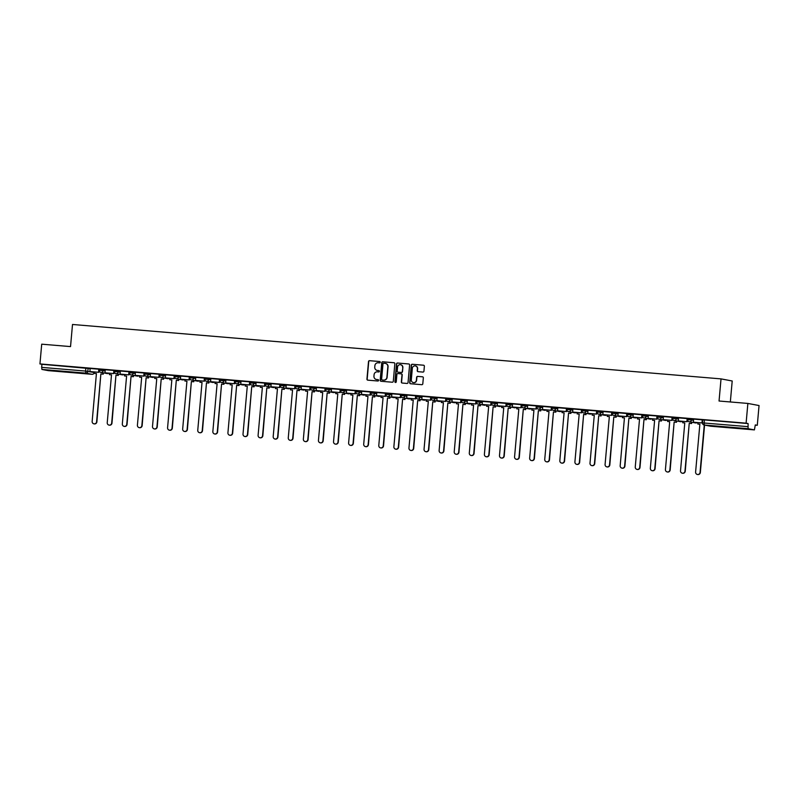 <?xml version="1.0" encoding="UTF-8"?>
<svg xmlns="http://www.w3.org/2000/svg" width="799" height="799" viewBox="0 0 799 799"><rect width="100%" height="100%" fill="white"/><g stroke="black" fill="none" stroke-linecap="round" stroke-linejoin="round"><path stroke-width="1.2" d="M380.234 362.257A0.689 0.669 -79.3 0 0 379.625 361.528L369.547 360.679A0.979 0.949 -79.3 0 0 368.509 361.567L366.941 379.106A0.979 0.949 -79.3 0 0 367.8 380.154L377.887 381.003A0.689 0.669 -79.3 0 0 378.616 380.374A0.689 0.669 -79.3 0 0 378.007 379.645L376.709 379.535A3.126 3.046 -79.3 0 1 373.952 376.159L374.082 374.701A3.126 3.046 -79.3 0 1 377.398 371.835L378.696 371.944A0.689 0.669 -79.3 0 0 379.425 371.315A0.689 0.669 -79.3 0 0 378.816 370.586L377.518 370.476A3.126 3.046 -79.3 0 1 374.751 367.101L374.891 365.642A3.126 3.046 -79.3 0 1 378.207 362.776L379.505 362.886A0.689 0.669 -79.3 0 0 380.234 362.257M58.337 370.966L67.825 371.984L58.337 370.966M734.511 427.715L743.999 428.733L734.511 427.715M422.891 372.074A0.979 0.949 -79.3 0 0 423.929 371.175L424.369 366.262A0.979 0.949 -79.3 0 0 423.51 365.203L412.304 364.264A0.979 0.949 -79.3 0 0 411.265 365.163L409.707 382.691A0.979 0.949 -79.3 0 0 410.566 383.75L421.772 384.689A0.979 0.949 -79.3 0 0 422.801 383.79L423.34 377.847A0.979 0.949 -79.3 0 0 422.471 376.798L417.677 376.399A0.979 0.949 -79.3 0 0 416.639 377.288L416.379 380.234A2.617 2.547 -79.3 0 1 413.353 382.591A2.617 2.547 -79.3 0 1 411.305 379.805L412.334 368.269A2.617 2.547 -79.3 0 1 415.35 365.912A2.617 2.547 -79.3 0 1 417.408 368.689L417.238 370.616A0.979 0.949 -79.3 0 0 418.097 371.675L422.891 372.074M39.95 363.925L41.708 344.179L70.532 346.596L72.509 324.474L721.028 378.886L719.05 401.018L747.864 403.435L746.106 423.18L39.95 363.925L41.928 364.304L41.658 367.38L85.463 371.056L94.172 372.514M394.846 363.785A0.979 0.949 -79.3 0 0 393.987 362.726L382.781 361.787A0.979 0.949 -79.3 0 0 381.752 362.686L380.184 380.214A0.979 0.949 -79.3 0 0 381.043 381.273L392.249 382.212A0.979 0.949 -79.3 0 0 393.288 381.313L394.846 363.785M397.542 363.026L408.748 363.964A0.979 0.949 -79.3 0 1 409.607 365.023L408.039 382.551A0.979 0.949 -79.3 0 1 407.011 383.45L402.217 383.041A0.979 0.949 -79.3 0 1 401.348 381.992L401.987 374.881A0.979 0.949 -79.3 0 0 401.128 373.832L397.942 373.562A0.979 0.949 -79.3 0 0 396.903 374.451L396.244 381.862A0.689 0.669 -79.3 0 1 395.455 382.471A0.689 0.669 -79.3 0 1 394.916 381.742L396.514 363.925A0.979 0.949 -79.3 0 1 397.542 363.026L408.748 363.964M747.864 403.435L759.05 405.542L757.292 425.288L755.295 425.118M730.336 401.967L732.204 380.993L721.028 378.886M746.106 423.18L748.084 423.56L748.084 428.703L754.416 429.892L755.305 424.918L757.292 425.288M41.928 364.304L90.177 368.609M48.28 370.636L41.928 369.448L41.658 367.38M94.222 371.944L94.172 372.494A1.998 1.938 -79.3 0 1 92.065 374.312L48.25 370.636L92.065 374.312L85.733 373.123L41.928 369.448M89.907 371.555L98.806 372.324L98.836 369.198L90.137 368.469L89.907 371.555L98.517 372.274L98.796 369.198M104.999 372.813L113.897 373.592L113.927 370.466L105.218 369.737L104.999 372.813L113.608 373.542L113.877 370.466M128.979 374.861L120.08 374.082L128.979 374.861L129.348 371.795L120.359 371.016M135.171 375.35L144.07 376.129L144.1 373.003L135.391 372.264L135.171 375.35L143.78 376.069L144.05 372.993M150.252 376.619L159.151 377.388L159.181 374.262L150.482 373.533L150.252 376.619L158.861 377.338L159.141 374.262M174.242 378.656L165.343 377.877L174.242 378.656L174.611 375.59L165.613 374.811M180.424 379.145L189.323 379.924L189.363 376.798L180.654 376.069L180.424 379.145L189.033 379.865L189.313 376.788M195.515 380.414L204.414 381.193L204.444 378.067L195.745 377.328L195.515 380.414L204.125 381.133L204.394 378.057M210.596 381.682L219.495 382.451L219.535 379.325L210.826 378.596L210.596 381.682L219.206 382.401L219.485 379.325M234.856 380.654L225.917 379.865L225.688 382.941L234.297 383.67L234.566 380.594M240.769 384.209L249.668 384.988L249.707 381.862L240.998 381.133L240.769 384.209L249.378 384.928L249.658 381.852M255.86 385.478L264.759 386.257L264.789 383.13L256.089 382.401L255.86 385.478L264.469 386.197L264.739 383.121M280.119 384.449L271.171 383.66L270.951 386.746L279.55 387.465L279.83 384.389M286.032 388.004L294.931 388.783L294.961 385.657L286.262 384.928L286.032 388.004L294.641 388.733L294.911 385.657M301.123 389.273L310.012 390.052L310.052 386.926L301.343 386.197L301.123 389.273L309.722 390.002L310.002 386.916M325.373 388.244L316.434 387.465L316.204 390.541L324.813 391.26L325.083 388.184M331.295 391.81L340.184 392.579L340.224 389.453L331.515 388.723L331.295 391.81L339.895 392.529L340.174 389.453M346.376 393.068L355.275 393.847L355.305 390.721L346.606 389.992L346.376 393.068L354.986 393.797L355.255 390.721M370.636 392.039L361.687 391.26L361.468 394.336L370.067 395.066L370.346 391.989M376.549 395.605L385.448 396.384L385.478 393.258L376.778 392.529L376.549 395.605L385.158 396.324L385.428 393.248M391.64 396.873L400.539 397.652L400.569 394.516L391.86 393.787L391.64 396.873L400.239 397.592L400.519 394.516M406.721 398.132L415.62 398.911L415.65 395.785L406.951 395.056L406.721 398.132L415.33 398.861L415.6 395.785M430.711 400.179L421.812 399.4L430.711 400.179L431.07 397.113L422.082 396.334M436.893 400.669L445.792 401.448L445.822 398.321L437.123 397.592L436.893 400.669L445.502 401.388L445.772 398.311M451.984 401.937L460.883 402.716L460.913 399.58L452.204 398.851L451.984 401.937L460.594 402.656L460.863 399.58M475.964 403.974L467.065 403.195L475.964 403.974L476.334 400.918L467.345 400.129M482.157 404.464L491.055 405.243L491.085 402.117L482.376 401.388L482.157 404.464L490.766 405.193L491.035 402.117M497.238 405.732L506.137 406.511L506.167 403.385L497.467 402.656L497.238 405.732L505.847 406.451L506.127 403.375M512.329 407.001L521.228 407.78L521.258 404.644L512.549 403.914L512.329 407.001L520.938 407.72L521.208 404.644M536.588 405.972L527.64 405.183L527.41 408.269L536.019 408.988L536.299 405.912M542.501 409.527L551.4 410.306L551.43 407.18L542.731 406.451L542.501 409.527L551.11 410.257L551.38 407.18M557.812 407.72L557.582 410.796L566.191 411.515L566.471 408.439L557.812 407.72M557.582 410.796L566.481 411.575L566.511 408.449M581.842 409.767L572.903 408.978L572.673 412.064L581.282 412.783L581.552 409.707M587.754 413.333L596.653 414.102L596.693 410.976L587.984 410.247L587.754 413.333L596.364 414.052L596.643 410.976M603.075 411.515L612.114 412.304L611.744 415.37L602.846 414.591L603.115 411.515M627.105 413.562L618.156 412.783L617.927 415.86L626.536 416.579L626.816 413.502M633.018 417.128L641.917 417.907L641.947 414.781L633.247 414.042L633.018 417.128L641.627 417.847L641.897 414.771M648.109 418.396L656.998 419.165L657.038 416.039L648.329 415.31L648.109 418.396L656.708 419.115L656.988 416.039M663.19 419.655L672.089 420.434L672.119 417.308L663.42 416.579L663.19 419.655L671.799 420.384L672.069 417.308M687.17 421.702L678.281 420.923L687.17 421.702L687.539 418.636L678.551 417.857M693.362 422.192L702.261 422.971L702.291 419.845L693.592 419.105L693.362 422.192L701.971 422.911L702.241 419.835M687.699 418.536L693.622 419.245M672.618 417.268L678.541 417.977M657.527 416.009L663.45 416.718M642.446 414.741L648.369 415.45M627.355 413.473L633.277 414.182M612.274 412.204L618.196 412.913M597.183 410.936L603.105 411.655M582.101 409.677L588.024 410.386M567.01 408.409L572.933 409.118M551.929 407.14L557.852 407.85M536.838 405.872L542.761 406.591M521.757 404.614L527.68 405.323M506.666 403.345L512.588 404.054M491.585 402.077L497.507 402.786M476.494 400.808L482.416 401.527M461.413 399.55L467.335 400.259M446.321 398.282L452.244 398.991M431.24 397.013L437.163 397.722M416.149 395.745L422.072 396.464M401.068 394.486L406.981 395.195M385.977 393.218L391.9 393.927M370.886 391.949L376.808 392.659M355.805 390.681L361.727 391.4M340.714 389.423L346.636 390.132M325.632 388.154L331.555 388.863M310.541 386.886L316.464 387.595M295.46 385.617L301.383 386.336M280.369 384.359L286.292 385.068M265.288 383.091L271.211 383.8M250.197 381.822L256.119 382.531M235.116 380.554L241.038 381.273M220.025 379.295L225.947 380.004M204.944 378.027L210.866 378.736M189.852 376.758L195.775 377.468M174.771 375.49L180.694 376.209M159.68 374.232L165.603 374.941M144.599 372.963L150.522 373.672M129.508 371.695L135.43 372.404M114.427 370.426L120.349 371.145M99.336 369.168L105.258 369.877M748.084 423.56L702.79 419.805M378.986 370.616L377.737 370.516M378.177 379.675L376.928 379.575M379.625 361.528L369.767 360.719A0.979 0.949 -79.3 0 0 368.729 361.617L367.17 379.145A0.979 0.949 -79.3 0 0 367.82 380.164M394.187 362.766L383.011 361.827A0.979 0.949 -79.3 0 0 381.972 362.726L380.404 380.254A0.979 0.949 -79.3 0 0 381.063 381.273M383.71 363.235A0.689 0.669 -79.3 0 0 382.981 363.865L381.612 379.255A0.689 0.669 -79.3 0 0 382.212 379.994L383.59 380.104A3.126 3.046 -79.3 0 0 386.906 377.248L387.845 366.731A3.126 3.046 -79.3 0 0 385.088 363.355L383.71 363.235M385.498 363.415A3.126 3.046 -79.3 0 1 388.064 366.771L387.125 377.288A3.126 3.046 -79.3 0 1 383.81 380.154L382.431 380.034M401.348 373.872A0.979 0.949 -79.3 0 1 402.207 374.921L401.577 382.032A0.979 0.949 -79.3 0 0 402.237 383.051M397.772 363.066A0.979 0.949 -79.3 0 0 396.733 363.964L395.145 381.792A0.689 0.669 -79.3 0 0 395.575 382.481M402.646 367.5A2.617 2.547 -79.3 0 0 400.589 364.714A2.617 2.547 -79.3 0 0 397.562 367.081L397.203 371.145A0.979 0.949 -79.3 0 0 398.062 372.194L401.248 372.464A0.979 0.949 -79.3 0 0 402.287 371.565L402.866 367.54A2.617 2.547 -79.3 0 0 400.699 364.743M402.866 367.54L402.506 371.615A0.979 0.949 -79.3 0 1 401.468 372.504L398.292 372.234M415.47 365.932A2.617 2.547 -79.3 0 1 417.637 368.738L417.458 370.656A0.979 0.949 -79.3 0 0 418.117 371.675M413.473 382.611A2.617 2.547 -79.3 0 0 416.609 380.274L416.379 380.234M422.471 376.798L417.907 376.439A0.979 0.949 -79.3 0 0 416.868 377.328L416.609 380.274M423.71 365.243L412.534 364.304A0.979 0.949 -79.3 0 0 411.495 365.203L409.927 382.731A0.979 0.949 -79.3 0 0 410.586 383.75M96.419 373.572L94.342 373.393L96.419 373.602L92.155 421.403A2.287 2.227 -79.3 0 0 93.952 423.84A2.287 2.227 -79.3 0 0 96.599 421.772L96.889 421.822A2.287 2.227 100.7 0 1 94.092 423.86M103.351 372.853L103.241 374.172L100.864 373.942L96.889 421.822M103.241 374.172L101.153 373.992M100.864 373.942L96.599 421.772M102.951 374.112L103.061 372.803M94.342 373.393L94.472 371.964M111.5 374.861L109.423 374.661L111.5 374.831L107.236 422.661A2.287 2.227 -79.3 0 0 109.034 425.108A2.287 2.227 -79.3 0 0 111.68 423.041L111.98 423.09A2.287 2.227 100.7 0 1 109.183 425.128M118.442 374.122L118.322 375.44L115.955 375.21L111.98 423.09M118.322 375.44L116.245 375.26M115.955 375.21L111.68 423.041M118.032 375.38L118.152 374.072M109.423 374.661L109.553 373.233M126.592 376.129L124.514 375.929L126.592 376.099L122.327 423.929A2.287 2.227 -79.3 0 0 124.125 426.366A2.287 2.227 -79.3 0 0 126.771 424.299L127.061 424.359A2.287 2.227 100.7 0 1 124.264 426.396M133.523 375.39L133.413 376.699L131.036 376.469L127.061 424.359M133.413 376.699L131.326 376.529M120.08 374.082L120.359 371.006M128.689 374.801L128.969 371.725M131.036 376.469L126.771 424.299M133.123 376.649L133.233 375.33M124.514 375.929L124.644 374.491M141.673 377.368L139.595 377.188L141.673 377.398L137.408 425.198A2.287 2.227 -79.3 0 0 139.206 427.635A2.287 2.227 -79.3 0 0 141.852 425.567L142.152 425.627A2.287 2.227 100.7 0 1 139.356 427.655M148.614 376.659L148.494 377.967L146.127 377.737L142.152 425.627M148.494 377.967L146.417 377.797M146.127 377.737L141.852 425.567M148.205 377.917L148.324 376.599M139.595 377.188L139.725 375.76M156.764 378.666L154.686 378.456L156.764 378.636L152.499 426.466A2.287 2.227 -79.3 0 0 154.297 428.903A2.287 2.227 -79.3 0 0 156.944 426.836L157.233 426.886A2.287 2.227 100.7 0 1 154.447 428.923M163.695 377.917L163.585 379.235L161.208 379.006L157.233 426.886M163.585 379.235L161.508 379.056M161.208 379.006L156.944 426.836M163.296 379.175L163.405 377.867M154.686 378.456L154.816 377.028M171.845 379.924L169.768 379.725L171.855 379.895L167.58 427.725A2.287 2.227 -79.3 0 0 169.378 430.172A2.287 2.227 -79.3 0 0 172.035 428.104L172.324 428.154A2.287 2.227 100.7 0 1 169.528 430.192M178.786 379.185L178.666 380.504L176.299 380.274L172.324 428.154M178.666 380.504L176.589 380.324M165.343 377.877L165.613 374.801M173.952 378.606L174.222 375.53M176.299 380.274L172.035 428.104M178.377 380.444L178.497 379.135M169.768 379.725L169.897 378.297M186.936 381.163L184.859 380.993L186.936 381.193L182.671 428.993A2.287 2.227 -79.3 0 0 184.469 431.43A2.287 2.227 -79.3 0 0 187.116 429.363L187.405 429.423A2.287 2.227 100.7 0 1 184.619 431.46M193.867 380.454L193.757 381.762L191.38 381.532L187.405 429.423M193.757 381.762L191.68 381.592M191.38 381.532L187.116 429.363M193.468 381.712L193.578 380.394M184.859 380.993L184.988 379.555M202.017 382.461L199.94 382.252L202.027 382.431L197.752 430.262A2.287 2.227 -79.3 0 0 199.55 432.698A2.287 2.227 -79.3 0 0 202.207 430.631L202.497 430.691A2.287 2.227 100.7 0 1 199.7 432.718M208.958 381.722L208.839 383.031L206.472 382.801L202.497 430.691M208.839 383.031L206.761 382.861M206.472 382.801L202.207 430.631M208.549 382.981L208.669 381.662M199.94 382.252L200.07 380.823M217.108 383.7L215.031 383.52L217.108 383.73L212.844 431.53A2.287 2.227 -79.3 0 0 214.641 433.967A2.287 2.227 -79.3 0 0 217.288 431.899L217.578 431.949A2.287 2.227 100.7 0 1 214.791 433.987M224.05 382.981L223.93 384.299L221.553 384.069L217.578 431.949M223.93 384.299L221.852 384.119M221.553 384.069L217.288 431.899M223.64 384.239L223.75 382.931M215.031 383.52L215.161 382.092M232.199 384.958L230.112 384.788L232.189 384.988L227.925 432.788A2.287 2.227 -79.3 0 0 229.722 435.235A2.287 2.227 -79.3 0 0 232.379 433.168L232.669 433.218A2.287 2.227 100.7 0 1 229.872 435.255M239.131 384.249L239.011 385.567L236.644 385.338L232.669 433.218M239.011 385.567L236.933 385.388M234.856 380.644L234.586 383.72L225.688 382.941M236.644 385.338L232.379 433.168M238.721 385.508L238.841 384.199M230.112 384.788L230.242 383.36M247.281 386.257L245.203 386.057L247.281 386.227L243.016 434.057A2.287 2.227 -79.3 0 0 244.814 436.494A2.287 2.227 -79.3 0 0 247.46 434.426L247.75 434.486A2.287 2.227 100.7 0 1 244.963 436.524M254.222 385.517L254.102 386.826L251.735 386.596L247.75 434.486M254.102 386.826L252.025 386.656M251.735 386.596L247.46 434.426M253.812 386.776L253.922 385.458M245.203 386.057L245.333 384.619M262.372 387.495L260.284 387.315L262.362 387.525L258.097 435.325A2.287 2.227 -79.3 0 0 259.905 437.762A2.287 2.227 -79.3 0 0 262.551 435.695L262.841 435.755A2.287 2.227 100.7 0 1 260.045 437.782M269.303 386.786L269.183 388.094L266.816 387.865L262.841 435.755M269.183 388.094L267.106 387.924M266.816 387.865L262.551 435.695M268.893 388.044L269.013 386.726M260.284 387.315L260.414 385.887M277.453 388.793L275.375 388.584L277.453 388.763L273.188 436.594A2.287 2.227 -79.3 0 0 274.986 439.031A2.287 2.227 -79.3 0 0 277.633 436.963L277.922 437.013A2.287 2.227 100.7 0 1 275.136 439.051M284.394 388.044L284.274 389.363L281.907 389.133L277.922 437.013M284.274 389.363L282.197 389.183M280.119 384.439L279.84 387.515L270.951 386.746M281.907 389.133L277.633 436.963M283.985 389.303L284.094 387.994M275.375 388.584L275.505 387.155M292.534 390.052L290.456 389.852L292.544 390.022L288.269 437.852A2.287 2.227 -79.3 0 0 290.077 440.299A2.287 2.227 -79.3 0 0 292.724 438.232L293.013 438.281A2.287 2.227 100.7 0 1 290.217 440.319M299.475 389.313L299.355 390.631L296.988 390.401L293.013 438.281M299.355 390.631L297.278 390.451M296.988 390.401L292.724 438.232M299.066 390.571L299.186 389.263M290.456 389.852L290.586 388.424M307.625 391.29L305.548 391.12L307.625 391.32L303.36 439.12A2.287 2.227 -79.3 0 0 305.158 441.557A2.287 2.227 -79.3 0 0 307.805 439.5L308.094 439.55A2.287 2.227 100.7 0 1 305.308 441.587M314.566 390.581L314.446 391.89L312.079 391.66L308.094 439.55M314.446 391.89L312.369 391.72M312.079 391.66L307.805 439.5M314.157 391.84L314.277 390.521M305.548 391.12L305.677 389.692M322.706 392.589L320.639 392.379L322.716 392.559L318.441 440.389A2.287 2.227 -79.3 0 0 320.249 442.826A2.287 2.227 -79.3 0 0 322.896 440.758L323.186 440.818A2.287 2.227 100.7 0 1 320.389 442.846M329.647 391.85L329.528 393.158L327.161 392.928L323.186 440.818M329.528 393.158L327.45 392.988M325.373 388.234L325.103 391.32L316.204 390.541M327.161 392.928L322.896 440.758M329.238 393.108L329.358 391.79M320.639 392.379L320.759 390.951M337.797 393.857L335.72 393.647L337.797 393.827L333.533 441.657A2.287 2.227 -79.3 0 0 335.33 444.094A2.287 2.227 -79.3 0 0 337.977 442.027L338.267 442.077A2.287 2.227 100.7 0 1 335.48 444.114M344.739 393.108L344.619 394.426L342.252 394.197L338.267 442.077M344.619 394.426L342.541 394.247M342.252 394.197L337.977 442.027M344.329 394.366L344.449 393.058M335.72 393.647L335.85 392.219M352.878 395.115L350.811 394.916L352.888 395.086L348.614 442.916A2.287 2.227 -79.3 0 0 350.421 445.363A2.287 2.227 -79.3 0 0 353.068 443.295L353.358 443.345A2.287 2.227 100.7 0 1 350.561 445.383M359.82 394.376L359.7 395.695L357.333 395.465L353.358 443.345M359.7 395.695L357.622 395.515M357.333 395.465L353.068 443.295M359.41 395.635L359.53 394.326M350.811 394.916L350.931 393.488M367.969 396.384L365.892 396.184L367.969 396.354L363.705 444.184A2.287 2.227 -79.3 0 0 365.503 446.621A2.287 2.227 -79.3 0 0 368.149 444.564L368.439 444.614A2.287 2.227 100.7 0 1 365.652 446.651M374.911 395.645L374.791 396.953L372.424 396.723L368.439 444.614M374.791 396.953L372.714 396.783M370.636 392.029L370.366 395.115L361.468 394.336M372.424 396.723L368.149 444.564M374.501 396.903L374.621 395.585M365.892 396.184L366.022 394.756M383.061 397.652L380.983 397.443L383.061 397.622L378.786 445.452A2.287 2.227 -79.3 0 0 380.594 447.889A2.287 2.227 -79.3 0 0 383.24 445.822L383.53 445.882A2.287 2.227 100.7 0 1 380.733 447.909M389.992 396.913L389.872 398.222L387.505 397.992L383.53 445.882M389.872 398.222L387.795 398.052M387.505 397.992L383.24 445.822M389.582 398.172L389.702 396.853M380.983 397.443L381.103 396.014M398.142 398.891L396.064 398.711L398.142 398.921L393.877 446.721A2.287 2.227 -79.3 0 0 395.675 449.158A2.287 2.227 -79.3 0 0 398.321 447.09L398.611 447.15A2.287 2.227 100.7 0 1 395.825 449.178M405.083 398.172L404.963 399.49L402.596 399.26L398.611 447.15M404.963 399.49L402.886 399.31M402.596 399.26L398.321 447.09M404.674 399.43L404.793 398.122M396.064 398.711L396.194 397.283M413.233 400.179L411.155 399.979L413.233 400.149L408.958 447.979A2.287 2.227 -79.3 0 0 410.766 450.426A2.287 2.227 -79.3 0 0 413.413 448.359L413.702 448.409A2.287 2.227 100.7 0 1 410.906 450.446M420.164 399.44L420.054 400.758L417.677 400.529L413.702 448.409M420.054 400.758L417.967 400.579M417.677 400.529L413.413 448.359M419.755 400.699L419.875 399.39M411.155 399.979L411.275 398.551M428.314 401.448L426.237 401.248L428.314 401.418L424.049 449.248A2.287 2.227 -79.3 0 0 425.847 451.685A2.287 2.227 -79.3 0 0 428.494 449.627L428.783 449.677A2.287 2.227 100.7 0 1 425.997 451.715M435.255 400.708L435.135 402.017L432.768 401.787L428.783 449.677M435.135 402.017L433.058 401.847M421.812 399.4L422.082 396.324M430.411 400.129L430.691 397.053M432.768 401.787L428.494 449.627M434.846 401.967L434.966 400.649M426.237 401.248L426.366 399.82M443.405 402.686L441.328 402.506L443.405 402.716L439.13 450.516A2.287 2.227 -79.3 0 0 440.938 452.953A2.287 2.227 -79.3 0 0 443.585 450.886L443.874 450.946A2.287 2.227 100.7 0 1 441.078 452.973M450.336 401.977L450.227 403.285L447.849 403.056L443.874 450.946M450.227 403.285L448.139 403.115M447.849 403.056L443.585 450.886M449.927 403.235L450.047 401.917M441.328 402.506L441.447 401.078M458.486 403.984L456.409 403.775L458.486 403.954L454.222 451.785A2.287 2.227 -79.3 0 0 456.019 454.222A2.287 2.227 -79.3 0 0 458.666 452.154L458.956 452.214A2.287 2.227 100.7 0 1 456.169 454.241M465.427 403.235L465.308 404.554L462.941 404.324L458.956 452.214M465.308 404.554L463.23 404.374M462.941 404.324L458.666 452.154M465.018 404.494L465.138 403.185M456.409 403.775L456.539 402.346M473.577 405.243L471.5 405.043L473.577 405.213L469.303 453.043A2.287 2.227 -79.3 0 0 471.11 455.49A2.287 2.227 -79.3 0 0 473.757 453.423L474.047 453.472A2.287 2.227 100.7 0 1 471.25 455.51M480.509 404.504L480.399 405.822L478.022 405.592L474.047 453.472M480.399 405.822L478.311 405.642M467.065 403.195L467.345 400.119M475.675 403.924L475.954 400.848M478.022 405.592L473.757 453.423M480.109 405.762L480.219 404.454M471.5 405.043L471.63 403.615M488.658 406.481L486.581 406.311L488.658 406.511L484.394 454.311A2.287 2.227 -79.3 0 0 486.192 456.748A2.287 2.227 -79.3 0 0 488.838 454.691L489.138 454.741A2.287 2.227 100.7 0 1 486.341 456.778M495.6 405.772L495.48 407.081L493.113 406.861L489.138 454.741M495.48 407.081L493.402 406.911M493.113 406.861L488.838 454.691M495.19 407.031L495.31 405.712M486.581 406.311L486.711 404.883M503.75 407.78L501.672 407.57L503.75 407.75L499.485 455.58A2.287 2.227 -79.3 0 0 501.283 458.017A2.287 2.227 -79.3 0 0 503.929 455.949L504.219 456.009A2.287 2.227 100.7 0 1 501.422 458.037M510.681 407.041L510.571 408.349L508.194 408.119L504.219 456.009M510.571 408.349L508.484 408.179M508.194 408.119L503.929 455.949M510.281 408.299L510.391 406.981M501.672 407.57L501.802 406.142M518.831 409.018L516.753 408.838L518.831 409.048L514.566 456.848A2.287 2.227 -79.3 0 0 516.364 459.285A2.287 2.227 -79.3 0 0 519.01 457.218L519.31 457.278A2.287 2.227 100.7 0 1 516.514 459.305M525.772 408.299L525.652 409.617L523.285 409.388L519.31 457.278M525.652 409.617L523.575 409.438M523.285 409.388L519.01 457.218M525.362 409.557L525.482 408.249M516.753 408.838L516.883 407.41M533.922 410.277L531.844 410.107L533.922 410.306L529.657 458.107A2.287 2.227 -79.3 0 0 531.455 460.554A2.287 2.227 -79.3 0 0 534.102 458.486L534.391 458.536A2.287 2.227 100.7 0 1 531.605 460.574M540.853 409.567L540.743 410.886L538.366 410.656L534.391 458.536M540.743 410.886L538.666 410.706M536.588 405.962L536.309 409.038L527.41 408.269M538.366 410.656L534.102 458.486M540.454 410.826L540.563 409.517M531.844 410.107L531.974 408.679M549.003 411.575L546.925 411.375L549.013 411.545L544.738 459.375A2.287 2.227 -79.3 0 0 546.536 461.812A2.287 2.227 -79.3 0 0 549.193 459.755L549.482 459.805A2.287 2.227 100.7 0 1 546.686 461.842M555.944 410.836L555.824 412.144L553.457 411.924L549.482 459.805M555.824 412.144L553.747 411.974M553.457 411.924L549.193 459.755M555.535 412.094L555.655 410.776M546.925 411.375L547.055 409.947M564.094 412.813L562.017 412.634L564.094 412.843L559.829 460.643A2.287 2.227 -79.3 0 0 561.627 463.08A2.287 2.227 -79.3 0 0 564.274 461.013L564.563 461.073A2.287 2.227 100.7 0 1 561.777 463.1M571.025 412.104L570.915 413.413L568.538 413.183L564.563 461.073M570.915 413.413L568.838 413.243M568.538 413.183L564.274 461.013M570.626 413.363L570.736 412.044M562.017 412.634L562.146 411.205M579.175 414.112L577.098 413.902L579.185 414.082L574.91 461.912A2.287 2.227 -79.3 0 0 576.708 464.349A2.287 2.227 -79.3 0 0 579.365 462.281L579.655 462.341A2.287 2.227 100.7 0 1 576.858 464.369M586.116 413.363L585.997 414.681L583.63 414.451L579.655 462.341M585.997 414.681L583.919 414.511M581.842 409.757L581.572 412.843L572.673 412.064M583.63 414.451L579.365 462.281M585.707 414.631L585.827 413.313M577.098 413.902L577.228 412.474M594.266 415.37L592.189 415.17L594.266 415.34L590.002 463.17A2.287 2.227 -79.3 0 0 591.799 465.617A2.287 2.227 -79.3 0 0 594.446 463.55L594.736 463.6A2.287 2.227 100.7 0 1 591.949 465.637M601.208 414.631L601.088 415.949L598.711 415.72L594.736 463.6M601.088 415.949L599.01 415.77M598.711 415.72L594.446 463.55M600.798 415.889L600.908 414.581M592.189 415.17L592.319 413.742M609.357 416.609L607.27 416.439L609.347 416.639L605.083 464.439A2.287 2.227 -79.3 0 0 606.88 466.876A2.287 2.227 -79.3 0 0 609.537 464.818L609.827 464.868A2.287 2.227 100.7 0 1 607.03 466.906M616.289 415.899L616.169 417.208L613.802 416.988L609.827 464.868M616.169 417.208L614.091 417.038M611.744 415.37L602.846 414.591M611.455 415.32L611.724 412.244M613.802 416.988L609.537 464.818M615.879 417.158L615.999 415.84M607.27 416.439L607.4 415.011M624.438 417.907L622.361 417.697L624.438 417.877L620.174 465.707A2.287 2.227 -79.3 0 0 621.972 468.144A2.287 2.227 -79.3 0 0 624.618 466.077L624.908 466.137A2.287 2.227 100.7 0 1 622.121 468.164M631.38 417.168L631.26 418.476L628.893 418.247L624.908 466.137M631.26 418.476L629.183 418.306M627.105 413.552L626.825 416.639L617.927 415.86M628.893 418.247L624.618 466.077M630.97 418.426L631.08 417.108M622.361 417.697L622.491 416.269M639.52 419.175L637.442 418.966L639.53 419.145L635.255 466.976A2.287 2.227 -79.3 0 0 637.063 469.413A2.287 2.227 -79.3 0 0 639.709 467.345L639.999 467.405A2.287 2.227 100.7 0 1 637.202 469.432M646.461 418.426L646.341 419.745L643.974 419.515L639.999 467.405M646.341 419.745L644.264 419.575M643.974 419.515L639.709 467.345M646.051 419.695L646.171 418.376M637.442 418.966L637.572 417.537M654.611 420.404L652.533 420.234L654.611 420.434L650.346 468.234A2.287 2.227 -79.3 0 0 652.144 470.681A2.287 2.227 -79.3 0 0 654.79 468.613L655.08 468.663A2.287 2.227 100.7 0 1 652.294 470.701M661.552 419.695L661.432 421.013L659.065 420.783L655.08 468.663M661.432 421.013L659.355 420.833M659.065 420.783L654.79 468.613M661.143 420.953L661.252 419.645M652.533 420.234L652.663 418.806M669.692 421.702L667.614 421.502L669.702 421.672L665.427 469.502A2.287 2.227 -79.3 0 0 667.235 471.939A2.287 2.227 -79.3 0 0 669.882 469.882L670.171 469.932A2.287 2.227 100.7 0 1 667.375 471.969M676.633 420.963L676.513 422.281L674.146 422.052L670.171 469.932M676.513 422.281L674.436 422.102M674.146 422.052L669.882 469.882M676.224 422.222L676.344 420.903M667.614 421.502L667.744 420.074M684.783 422.971L682.706 422.761L684.783 422.941L680.518 470.771A2.287 2.227 -79.3 0 0 682.316 473.208A2.287 2.227 -79.3 0 0 684.963 471.14L685.252 471.2A2.287 2.227 100.7 0 1 682.466 473.228M691.724 422.232L691.604 423.54L689.237 423.31L685.252 471.2M691.604 423.54L689.527 423.37M678.281 420.923L678.551 417.847M686.88 421.642L687.16 418.566M689.237 423.31L684.963 471.14M691.315 423.49L691.435 422.172M682.706 422.761L682.835 421.333M699.874 424.209L697.797 424.029L699.864 424.239L695.599 472.039A2.287 2.227 -79.3 0 0 697.407 474.476A2.287 2.227 -79.3 0 0 700.054 472.409L700.343 472.469A2.287 2.227 100.7 0 1 697.547 474.496M704.568 425.088L700.343 472.469M748.084 428.703L704.269 425.028L700.054 472.409M697.797 424.029L697.917 422.601M704.279 419.884L704.269 425.028L710.601 426.217L754.406 429.892L710.611 426.217A1.998 1.938 100.7 0 1 710.411 426.187A1.998 1.998 0 0 0 710.611 426.217L710.621 426.217M88.12 368.219L87.84 371.295A1.998 1.938 -79.3 0 1 85.733 373.123L85.733 367.979M691.574 418.866L691.475 419.954L693.532 420.334M676.483 417.597L676.383 418.686L678.441 419.076M661.402 416.329L661.302 417.418L663.36 417.807M646.311 415.061L646.211 416.159L648.269 416.539M631.23 413.802L631.13 414.891L633.188 415.27M616.139 412.534L616.039 413.622L618.096 414.012M601.058 411.265L600.958 412.354L603.005 412.743M585.967 409.997L585.867 411.095L587.924 411.475M570.886 408.728L570.786 409.827L572.833 410.207M555.794 407.47L555.695 408.559L557.752 408.948M540.713 406.202L540.613 407.29L542.661 407.68M525.622 404.933L525.522 406.032L527.58 406.411M510.531 403.665L510.441 404.763L512.489 405.143M495.45 402.406L495.35 403.495L497.407 403.885M480.359 401.138L480.269 402.227L482.316 402.616M465.278 399.87L465.178 400.958L467.235 401.348M450.187 398.601L450.097 399.7L452.144 400.079M435.105 397.343L435.006 398.431L437.063 398.821M420.014 396.074L419.924 397.163L421.972 397.552M404.933 394.806L404.833 395.895L406.891 396.284M389.842 393.537L389.752 394.636L391.8 395.016M374.761 392.279L374.661 393.368L376.719 393.757M359.67 391.011L359.58 392.099L361.627 392.489M344.589 389.742L344.489 390.831L346.546 391.22M329.498 388.474L329.398 389.572L331.455 389.952M314.416 387.215L314.317 388.304L316.374 388.694M299.325 385.947L299.226 387.036L301.283 387.425M284.244 384.679L284.144 385.767L286.202 386.157M269.153 383.41L269.053 384.509L271.111 384.888M254.072 382.152L253.972 383.24L256.03 383.63M238.981 380.883L238.881 381.972L240.938 382.361M223.9 379.615L223.8 380.704L225.857 381.093M208.809 378.346L208.709 379.445L210.766 379.825M193.728 377.088L193.628 378.177L195.675 378.566M178.636 375.82L178.537 376.908L180.594 377.298M163.555 374.551L163.455 375.64L165.503 376.029M148.464 373.283L148.364 374.381L150.422 374.761M133.373 372.024L133.283 373.113L135.331 373.503M118.292 370.756L118.192 371.845L120.25 372.234M103.201 369.488L103.111 370.576L105.158 370.966M99.236 370.257L103.111 370.576A1.998 1.938 100.7 0 1 100.804 372.374A1.998 1.938 100.7 0 1 99.236 370.257M108.704 373.163A1.998 1.938 100.7 0 1 107.326 373.592A1.998 1.938 -79.3 0 1 107.136 373.562A1.998 1.998 0 0 0 108.754 373.163M114.327 371.525L118.192 371.845A1.998 1.938 100.7 0 1 115.895 373.642A1.998 1.938 100.7 0 1 114.327 371.525M129.408 372.783L133.283 373.113A1.998 1.938 100.7 0 1 130.976 374.911A1.998 1.938 100.7 0 1 129.408 372.783M144.499 374.052L148.364 374.381A1.998 1.938 100.7 0 1 146.067 376.179A1.998 1.938 100.7 0 1 144.499 374.052M159.58 375.32L163.455 375.64A1.998 1.938 100.7 0 1 161.148 377.438A1.998 1.938 100.7 0 1 159.58 375.32M174.671 376.589L178.537 376.908A1.998 1.938 100.7 0 1 176.239 378.706A1.998 1.938 100.7 0 1 174.671 376.589M189.753 377.847L193.628 378.177A1.998 1.938 100.7 0 1 191.321 379.974A1.998 1.938 100.7 0 1 189.753 377.847M204.844 379.116L208.709 379.445A1.998 1.938 100.7 0 1 206.412 381.243A1.998 1.938 100.7 0 1 204.844 379.116M219.935 380.384L223.8 380.704A1.998 1.938 100.7 0 1 221.493 382.501A1.998 1.938 100.7 0 1 219.935 380.384M235.016 381.652L238.881 381.972A1.998 1.938 100.7 0 1 236.584 383.77A1.998 1.938 100.7 0 1 235.016 381.652M250.107 382.911L253.972 383.24A1.998 1.938 100.7 0 1 251.665 385.038A1.998 1.938 100.7 0 1 250.107 382.911M265.188 384.179L269.053 384.509A1.998 1.938 100.7 0 1 266.756 386.307A1.998 1.938 100.7 0 1 265.188 384.179M280.279 385.448L284.144 385.767A1.998 1.938 100.7 0 1 281.837 387.565A1.998 1.938 100.7 0 1 280.279 385.448M295.36 386.716L299.226 387.036A1.998 1.938 100.7 0 1 296.928 388.833A1.998 1.938 100.7 0 1 295.36 386.716M310.451 387.974L314.317 388.304A1.998 1.938 100.7 0 1 312.01 390.102A1.998 1.938 100.7 0 1 310.451 387.974M325.533 389.243L329.398 389.572A1.998 1.938 100.7 0 1 327.101 391.37A1.998 1.938 100.7 0 1 325.533 389.243M340.624 390.511L344.489 390.831A1.998 1.938 100.7 0 1 342.182 392.629A1.998 1.938 100.7 0 1 340.624 390.511M355.705 391.78L359.58 392.099A1.998 1.938 100.7 0 1 357.273 393.897A1.998 1.938 100.7 0 1 355.705 391.78M370.796 393.038L374.661 393.368A1.998 1.938 100.7 0 1 372.364 395.165A1.998 1.938 100.7 0 1 370.796 393.038M385.877 394.307L389.752 394.636A1.998 1.938 100.7 0 1 387.445 396.434A1.998 1.938 100.7 0 1 385.877 394.307M400.968 395.575L404.833 395.895A1.998 1.938 100.7 0 1 402.536 397.692A1.998 1.938 100.7 0 1 400.968 395.575M416.049 396.843L419.924 397.163A1.998 1.938 100.7 0 1 417.617 398.961A1.998 1.938 100.7 0 1 416.049 396.843M431.14 398.102L435.006 398.431A1.998 1.938 100.7 0 1 432.708 400.229A1.998 1.938 100.7 0 1 431.14 398.102M446.222 399.37L450.097 399.7A1.998 1.938 100.7 0 1 447.79 401.498A1.998 1.938 100.7 0 1 446.222 399.37M461.313 400.639L465.178 400.958A1.998 1.938 100.7 0 1 462.881 402.756A1.998 1.938 100.7 0 1 461.313 400.639M476.394 401.907L480.269 402.227A1.998 1.938 100.7 0 1 477.962 404.024A1.998 1.938 100.7 0 1 476.394 401.907M491.485 403.175L495.35 403.495A1.998 1.938 100.7 0 1 493.053 405.293A1.998 1.938 100.7 0 1 491.485 403.175M506.566 404.434L510.441 404.763A1.998 1.938 100.7 0 1 508.134 406.561A1.998 1.938 100.7 0 1 506.566 404.434M521.657 405.702L525.522 406.032A1.998 1.938 100.7 0 1 523.225 407.82A1.998 1.938 100.7 0 1 521.657 405.702M536.738 406.971L540.613 407.29A1.998 1.938 100.7 0 1 538.306 409.088A1.998 1.938 100.7 0 1 536.738 406.971M551.829 408.239L555.695 408.559A1.998 1.938 100.7 0 1 553.397 410.356A1.998 1.938 100.7 0 1 551.829 408.239M566.91 409.497L570.786 409.827A1.998 1.938 100.7 0 1 568.479 411.625A1.998 1.938 100.7 0 1 566.91 409.497M582.002 410.766L585.867 411.095A1.998 1.938 100.7 0 1 583.57 412.883A1.998 1.938 100.7 0 1 582.002 410.766M597.093 412.034L600.958 412.354A1.998 1.938 100.7 0 1 598.651 414.152A1.998 1.938 100.7 0 1 597.093 412.034M612.174 413.303L616.039 413.622A1.998 1.938 100.7 0 1 613.742 415.42A1.998 1.938 100.7 0 1 612.174 413.303M627.265 414.561L631.13 414.891A1.998 1.938 100.7 0 1 628.823 416.688A1.998 1.938 100.7 0 1 627.265 414.561M642.346 415.83L646.211 416.159A1.998 1.938 100.7 0 1 643.914 417.947A1.998 1.938 100.7 0 1 642.346 415.83M657.437 417.098L661.302 417.418A1.998 1.938 100.7 0 1 658.995 419.215A1.998 1.938 100.7 0 1 657.437 417.098M672.518 418.366L676.383 418.686A1.998 1.938 100.7 0 1 674.086 420.484A1.998 1.938 100.7 0 1 672.518 418.366M687.609 419.625L691.475 419.954A1.998 1.938 100.7 0 1 689.167 421.752A1.998 1.938 100.7 0 1 687.609 419.625M123.795 374.421A1.998 1.938 100.7 0 1 122.417 374.861A1.998 1.938 -79.3 0 1 122.217 374.831A1.998 1.998 0 0 0 123.835 374.431M138.876 375.69A1.998 1.938 100.7 0 1 137.498 376.129A1.998 1.938 -79.3 0 1 137.308 376.099A1.998 1.998 0 0 0 138.926 375.69M153.967 376.958A1.998 1.938 100.7 0 1 152.589 377.388A1.998 1.938 -79.3 0 1 152.389 377.368A1.998 1.998 0 0 0 154.007 376.958M169.048 378.227A1.998 1.938 100.7 0 1 167.67 378.656A1.998 1.938 -79.3 0 1 167.48 378.626A1.998 1.998 0 0 0 169.098 378.227M184.14 379.485A1.998 1.938 100.7 0 1 182.761 379.924A1.998 1.938 -79.3 0 1 182.562 379.895A1.998 1.998 0 0 0 184.179 379.495M199.221 380.753A1.998 1.938 100.7 0 1 197.842 381.193A1.998 1.938 -79.3 0 1 197.653 381.163A1.998 1.998 0 0 0 199.271 380.753M214.312 382.022A1.998 1.938 100.7 0 1 212.933 382.451A1.998 1.938 -79.3 0 1 212.734 382.431A1.998 1.998 0 0 0 214.352 382.022M229.393 383.29A1.998 1.938 100.7 0 1 228.015 383.72A1.998 1.938 -79.3 0 1 227.825 383.69A1.998 1.998 0 0 0 229.443 383.29M244.484 384.549A1.998 1.938 100.7 0 1 243.106 384.988A1.998 1.938 -79.3 0 1 242.916 384.958A1.998 1.998 0 0 0 244.524 384.559M259.565 385.817A1.998 1.938 100.7 0 1 258.187 386.257A1.998 1.938 -79.3 0 1 257.997 386.227A1.998 1.998 0 0 0 259.615 385.817M274.656 387.086A1.998 1.938 100.7 0 1 273.278 387.515A1.998 1.938 -79.3 0 1 273.088 387.495A1.998 1.998 0 0 0 274.696 387.086M289.737 388.354A1.998 1.938 100.7 0 1 288.359 388.783A1.998 1.938 -79.3 0 1 288.169 388.753A1.998 1.998 0 0 0 289.787 388.354M304.828 389.612A1.998 1.938 100.7 0 1 303.45 390.052A1.998 1.938 -79.3 0 1 303.26 390.022A1.998 1.998 0 0 0 304.868 389.622M319.92 390.881A1.998 1.938 100.7 0 1 318.531 391.32A1.998 1.938 -79.3 0 1 318.342 391.29A1.998 1.998 0 0 0 319.96 390.891M335.001 392.149A1.998 1.938 100.7 0 1 333.622 392.579A1.998 1.938 -79.3 0 1 333.433 392.559A1.998 1.998 0 0 0 335.041 392.149M350.092 393.418A1.998 1.938 100.7 0 1 348.704 393.847A1.998 1.938 -79.3 0 1 348.514 393.817A1.998 1.998 0 0 0 350.132 393.418M365.173 394.676A1.998 1.938 100.7 0 1 363.795 395.115A1.998 1.938 -79.3 0 1 363.605 395.086A1.998 1.998 0 0 0 365.213 394.686M380.264 395.944A1.998 1.938 100.7 0 1 378.876 396.384A1.998 1.938 -79.3 0 1 378.686 396.354A1.998 1.998 0 0 0 380.304 395.954M395.345 397.213A1.998 1.938 100.7 0 1 393.967 397.642A1.998 1.938 -79.3 0 1 393.777 397.622A1.998 1.998 0 0 0 395.385 397.213M410.436 398.481A1.998 1.938 100.7 0 1 409.048 398.911A1.998 1.938 -79.3 0 1 408.858 398.891A1.998 1.998 0 0 0 410.476 398.481M425.517 399.74A1.998 1.938 100.7 0 1 424.139 400.179A1.998 1.938 -79.3 0 1 423.949 400.149A1.998 1.998 0 0 0 425.567 399.75M440.609 401.008A1.998 1.938 100.7 0 1 439.22 401.448A1.998 1.938 -79.3 0 1 439.031 401.418A1.998 1.998 0 0 0 440.649 401.018M455.69 402.277A1.998 1.938 100.7 0 1 454.311 402.706A1.998 1.938 -79.3 0 1 454.122 402.686A1.998 1.998 0 0 0 455.74 402.277M470.781 403.545A1.998 1.938 100.7 0 1 469.393 403.974A1.998 1.938 -79.3 0 1 469.203 403.954A1.998 1.998 0 0 0 470.821 403.545M485.862 404.803A1.998 1.938 100.7 0 1 484.484 405.243A1.998 1.938 -79.3 0 1 484.294 405.213A1.998 1.998 0 0 0 485.912 404.813M500.953 406.072A1.998 1.938 100.7 0 1 499.575 406.511A1.998 1.938 -79.3 0 1 499.375 406.481A1.998 1.998 0 0 0 500.993 406.082M516.034 407.34A1.998 1.938 100.7 0 1 514.656 407.77A1.998 1.938 -79.3 0 1 514.466 407.75A1.998 1.998 0 0 0 516.084 407.34M531.125 408.609A1.998 1.938 100.7 0 1 529.747 409.038A1.998 1.938 -79.3 0 1 529.547 409.018A1.998 1.998 0 0 0 531.165 408.609M546.206 409.867A1.998 1.938 100.7 0 1 544.828 410.306A1.998 1.938 -79.3 0 1 544.638 410.277A1.998 1.998 0 0 0 546.256 409.877M561.298 411.135A1.998 1.938 100.7 0 1 559.919 411.575A1.998 1.938 -79.3 0 1 559.719 411.545A1.998 1.998 0 0 0 561.337 411.145M576.379 412.404A1.998 1.938 100.7 0 1 575 412.833A1.998 1.938 -79.3 0 1 574.811 412.813A1.998 1.998 0 0 0 576.429 412.404M591.47 413.672A1.998 1.938 100.7 0 1 590.091 414.102A1.998 1.938 -79.3 0 1 589.892 414.082A1.998 1.998 0 0 0 591.51 413.672M606.551 414.931A1.998 1.938 100.7 0 1 605.173 415.37A1.998 1.938 -79.3 0 1 604.983 415.34A1.998 1.998 0 0 0 606.601 414.941M621.642 416.199A1.998 1.938 100.7 0 1 620.264 416.639A1.998 1.938 -79.3 0 1 620.074 416.609A1.998 1.998 0 0 0 621.682 416.209M636.723 417.468A1.998 1.938 100.7 0 1 635.345 417.897A1.998 1.938 -79.3 0 1 635.155 417.877A1.998 1.998 0 0 0 636.773 417.468M651.814 418.736A1.998 1.938 100.7 0 1 650.436 419.165A1.998 1.938 -79.3 0 1 650.246 419.145A1.998 1.998 0 0 0 651.854 418.736M666.895 420.004A1.998 1.938 100.7 0 1 665.517 420.434A1.998 1.938 -79.3 0 1 665.327 420.404A1.998 1.998 0 0 0 666.945 420.004M681.986 421.263A1.998 1.938 100.7 0 1 680.608 421.702A1.998 1.938 -79.3 0 1 680.418 421.672A1.998 1.998 0 0 0 682.026 421.273M697.068 422.531A1.998 1.938 100.7 0 1 695.689 422.961A1.998 1.938 -79.3 0 1 695.5 422.941A1.998 1.998 0 0 0 697.118 422.531M704.269 425.028A1.998 1.938 100.7 0 1 702.511 422.881L747.814 426.636M99.286 369.148L99.186 370.237A1.998 1.998 0 0 0 100.804 372.374L107.136 373.562M114.377 370.416L114.277 371.505A1.998 1.998 0 0 0 115.895 373.642L122.217 374.831M129.458 371.685L129.358 372.773A1.998 1.998 0 0 0 130.976 374.911L137.308 376.099M144.549 372.943L144.449 374.042A1.998 1.998 0 0 0 146.067 376.179L152.389 377.368M159.63 374.212L159.53 375.3A1.998 1.998 0 0 0 161.148 377.438L167.48 378.626M174.721 375.48L174.621 376.569A1.998 1.998 0 0 0 176.239 378.706L182.562 379.895M189.802 376.748L189.703 377.837A1.998 1.998 0 0 0 191.321 379.974L197.653 381.163M204.894 378.007L204.794 379.106A1.998 1.998 0 0 0 206.412 381.243L212.734 382.431M219.975 379.275L219.875 380.364A1.998 1.998 0 0 0 221.493 382.501L227.825 383.69M235.066 380.544L234.966 381.632A1.998 1.998 0 0 0 236.584 383.77L242.916 384.958M250.147 381.812L250.047 382.901A1.998 1.998 0 0 0 251.665 385.038L257.997 386.227M265.238 383.071L265.138 384.169A1.998 1.998 0 0 0 266.756 386.307L273.088 387.495M280.319 384.339L280.229 385.428A1.998 1.998 0 0 0 281.837 387.565L288.169 388.753M295.41 385.607L295.31 386.696A1.998 1.998 0 0 0 296.928 388.833L303.26 390.022M310.491 386.876L310.402 387.964A1.998 1.998 0 0 0 312.01 390.102L318.342 391.29M325.583 388.134L325.483 389.233A1.998 1.998 0 0 0 327.101 391.37L333.433 392.559M340.664 389.403L340.574 390.491A1.998 1.998 0 0 0 342.182 392.629L348.514 393.817M355.755 390.671L355.655 391.76A1.998 1.998 0 0 0 357.273 393.897L363.605 395.086M370.836 391.939L370.746 393.028A1.998 1.998 0 0 0 372.364 395.165L378.686 396.354M385.927 393.198L385.827 394.297A1.998 1.998 0 0 0 387.445 396.434L393.777 397.622M401.008 394.466L400.918 395.555A1.998 1.998 0 0 0 402.536 397.692L408.858 398.891M416.099 395.735L415.999 396.823A1.998 1.998 0 0 0 417.617 398.961L423.949 400.149M431.18 397.003L431.09 398.092A1.998 1.998 0 0 0 432.708 400.229L439.031 401.418M446.271 398.262L446.172 399.36A1.998 1.998 0 0 0 447.79 401.498L454.122 402.686M461.353 399.53L461.263 400.629A1.998 1.998 0 0 0 462.881 402.756L469.203 403.954M476.444 400.798L476.344 401.887A1.998 1.998 0 0 0 477.962 404.024L484.294 405.213M491.535 402.067L491.435 403.155A1.998 1.998 0 0 0 493.053 405.293L499.375 406.481M506.616 403.325L506.516 404.424A1.998 1.998 0 0 0 508.134 406.561L514.466 407.75M521.707 404.594L521.607 405.692A1.998 1.998 0 0 0 523.225 407.82L529.547 409.018M536.788 405.862L536.688 406.951A1.998 1.998 0 0 0 538.306 409.088L544.638 410.277M551.879 407.13L551.779 408.219A1.998 1.998 0 0 0 553.397 410.356L559.719 411.545M566.96 408.389L566.861 409.488A1.998 1.998 0 0 0 568.479 411.625L574.811 412.813M582.052 409.657L581.952 410.756A1.998 1.998 0 0 0 583.57 412.883L589.892 414.082M597.133 410.926L597.033 412.014A1.998 1.998 0 0 0 598.651 414.152L604.983 415.34M612.224 412.194L612.124 413.283A1.998 1.998 0 0 0 613.742 415.42L620.074 416.609M627.305 413.463L627.205 414.551A1.998 1.998 0 0 0 628.823 416.688L635.155 417.877M642.396 414.721L642.296 415.82A1.998 1.998 0 0 0 643.914 417.947L650.246 419.145M657.477 415.989L657.377 417.078A1.998 1.998 0 0 0 658.995 419.215L665.327 420.404M672.568 417.258L672.468 418.346A1.998 1.998 0 0 0 674.086 420.484L680.418 421.672M687.649 418.526L687.559 419.615A1.998 1.998 0 0 0 689.167 421.752L695.5 422.941M94.272 371.944L94.222 372.504A1.998 1.998 0 0 1 92.075 374.312M702.74 419.785L702.461 422.861A1.998 1.998 0 0 0 704.079 424.998L710.411 426.187"/></g></svg>
